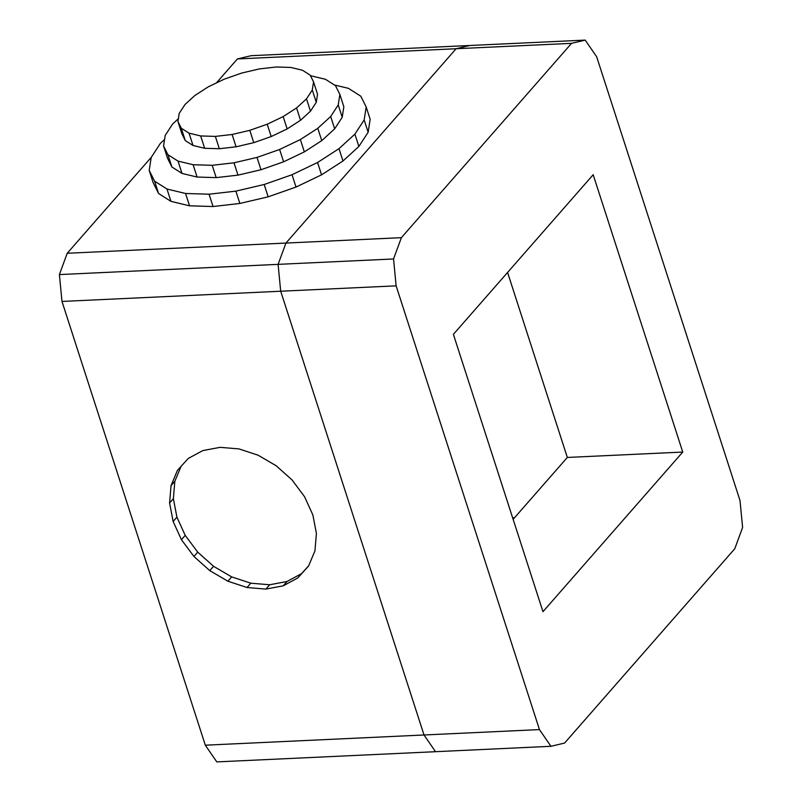 <?xml version="1.0" encoding="UTF-8"?>
<svg xmlns="http://www.w3.org/2000/svg" width="802" height="802" viewBox="0 0 802 802"><rect width="100%" height="100%" fill="white"/><g stroke="black" fill="none" stroke-linecap="round" stroke-linejoin="round"><path stroke-width="1.2" d="M401.371 237.673L393.541 258.966L396.128 285.843L539.455 729.589L550.944 746.301L564.598 743.053L734.782 548.728L742.602 527.425L740.015 500.558L596.688 56.812L585.199 40.1L571.545 43.348L401.371 237.673L285.933 243.066L456.107 48.732L469.772 45.493L585.199 40.1M453.391 334.344L593.179 174.716L682.753 452.057L542.964 611.685L453.391 334.344M396.128 285.843L280.69 291.226L278.104 264.359L285.933 243.066L278.104 264.359L393.541 258.966M550.944 746.301L216.801 761.9L205.312 745.188L424.017 734.983L435.506 751.685L424.017 734.983L280.69 291.226L424.017 734.983L539.455 729.589M513.14 519.325L567.325 457.451L507.576 272.459M216.38 82.947L237.402 58.947L251.056 55.699L469.772 45.493L456.107 48.732L571.545 43.348M567.325 457.451L682.753 452.057M205.312 745.188L61.985 301.442L59.398 274.575L67.218 253.272L151.367 157.182M59.398 274.575L278.104 264.359L280.69 291.226L61.985 301.442M237.402 58.947L456.107 48.732L285.933 243.066L67.218 253.272M292.058 479.947L304.56 496.719L312.87 514.944L316.409 533.4L314.955 550.824L308.59 566.022L297.763 577.961L283.196 585.831L265.893 589.089L247.036 587.515L227.898 581.219L209.783 570.633L193.944 556.478L181.442 539.706L173.132 521.47L169.593 503.014L171.047 485.601L177.412 470.403L188.239 458.463L202.806 450.594L220.109 447.336L238.976 448.909L258.114 455.195L276.219 465.792L292.058 479.947M181.082 466.353L174.836 481.27L173.372 498.694L176.921 517.15L185.222 535.385L197.723 552.147L213.573 566.312L231.678 576.899L250.815 583.194L269.683 584.768L286.986 581.5L301.542 573.641L308.71 565.741M171.047 485.601L174.836 481.27M169.593 503.014L173.372 498.694M173.132 521.47L176.921 517.15M181.442 539.706L185.222 535.385M193.944 556.478L197.723 552.147M213.573 566.312L209.783 570.633M227.898 581.219L231.678 576.899M247.036 587.515L250.815 583.194M265.893 589.089L269.683 584.768M283.196 585.831L286.986 581.5M297.763 577.961L301.542 573.641M512.658 517.831L514.523 517.741M189.051 133.172L200.66 135.949L215.357 136.4L232.109 134.485L249.803 130.335L267.216 124.23L283.166 116.591L296.56 107.939L306.494 98.867L312.289 89.974L313.552 81.894L310.194 75.157L302.434 70.225L290.815 67.448L276.129 66.997L259.367 68.912L241.683 73.062L224.269 79.167L208.32 86.806L194.926 95.458L184.991 104.531L179.197 113.423L177.934 121.503L181.292 128.24L189.051 133.172L193.031 145.493L185.272 140.571L181.914 133.834L177.934 121.503M313.552 81.894L317.532 94.215L316.269 102.305L310.474 111.187L300.539 120.27L287.146 128.921L271.196 136.561L253.783 142.656L236.099 146.806L219.337 148.731L204.65 148.28L193.031 145.493M181.292 128.24L185.272 140.571M204.65 148.28L200.66 135.949M219.337 148.731L215.357 136.4M236.099 146.806L232.109 134.485M253.783 142.656L249.803 130.335M267.216 124.23L271.196 136.561M287.146 128.921L283.166 116.591M300.539 120.27L296.56 107.939M310.474 111.187L306.494 98.867M316.269 102.305L312.289 89.974M178.365 118.726L172.731 123.879L165.202 135.428L163.558 145.934L167.929 154.696L178.014 161.102L193.112 164.721L212.209 165.302L233.994 162.806L256.991 157.413L279.627 149.483L300.359 139.548L317.782 128.3L330.695 116.501L338.223 104.952L339.868 94.436L335.497 85.684L325.411 79.278L310.454 75.689M339.868 94.436L343.847 106.766L342.213 117.272L334.675 128.831L321.762 140.631L304.339 151.879L283.607 161.803L260.971 169.743L237.973 175.137L216.189 177.623L197.091 177.041L181.994 173.422L171.909 167.016L167.548 158.265L163.558 145.934M167.929 154.696L171.909 167.016M181.994 173.422L178.014 161.102M197.091 177.041L193.112 164.721M216.189 177.623L212.209 165.302M237.973 175.137L233.994 162.806M260.971 169.743L256.991 157.413M279.627 149.483L283.607 161.803M304.339 151.879L300.359 139.548M321.762 140.631L317.782 128.3M334.675 128.831L330.695 116.501M342.213 117.272L338.223 104.952M213.041 206.525L209.061 194.204L235.878 191.137L264.179 184.49L292.038 174.726L317.562 162.505L338.995 148.661L354.895 134.135L364.168 119.919L366.183 106.987L370.163 119.308L368.148 132.25L358.875 146.465L342.975 160.991L321.542 174.836L296.018 187.056L268.159 196.821L239.858 203.457L213.041 206.525L189.543 205.813L170.956 201.362L158.555 193.472L153.172 182.696L149.192 170.375L154.565 181.152L166.976 189.031L185.563 193.482L189.543 205.813M185.563 193.482L209.061 194.204M366.183 106.987L360.8 96.21L348.399 88.32L334.364 84.962M164.57 139.478L160.48 143.217L151.207 157.433L149.192 170.375M166.976 189.031L170.956 201.362M158.555 193.472L154.565 181.152M364.168 119.919L368.148 132.25M354.895 134.135L358.875 146.465M338.995 148.661L342.975 160.991M317.562 162.505L321.542 174.836M296.018 187.056L292.038 174.726M264.179 184.49L268.159 196.821M235.878 191.137L239.858 203.457"/></g></svg>
